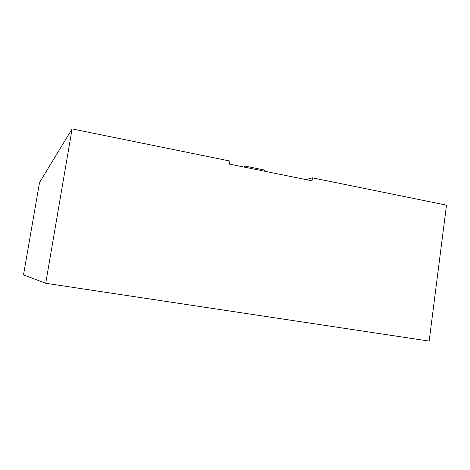 <?xml version="1.0" encoding="UTF-8"?>
<svg xmlns="http://www.w3.org/2000/svg" width="470" height="470" viewBox="0 0 470 470"><rect width="100%" height="100%" fill="white"/><g stroke="black" fill="none" stroke-linecap="round" stroke-linejoin="round"><path stroke-width="0.7" d="M243.871 167.026L244.218 165.922L244.923 167.238M264.851 171.274L264.075 169.952L244.218 165.922M229.389 164.095L229.859 161.028L72.098 128.909L45.719 283.275L429.157 341.091L446.5 205.137L312.456 177.848L312.027 180.827L229.389 164.095M305.876 179.581L312.456 177.848M72.098 128.909L39.527 182.525L23.5 274.903L45.719 283.275"/></g></svg>

